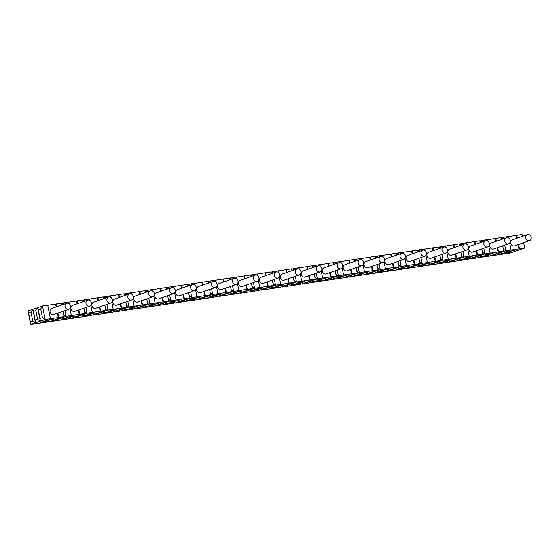 <?xml version="1.0" encoding="UTF-8"?>
<svg xmlns="http://www.w3.org/2000/svg" width="559" height="559" viewBox="0 0 559 559"><rect width="100%" height="100%" fill="white"/><g stroke="black" fill="none" stroke-linecap="round" stroke-linejoin="round"><path stroke-width="0.84" d="M470.308 258.579L470.385 258.964L483.982 256.84M483.996 256.937L489.23 256.155L503.764 251.124L484.919 253.933L483.78 248.231M316.925 266.573A3.207 2.739 70.9 0 0 316.673 270.214A3.207 2.739 70.9 0 0 319.685 271.967A3.207 2.739 70.9 0 0 320.111 271.863A3.207 2.739 70.9 0 0 321.649 267.936A3.207 2.739 70.9 0 0 318.015 265.804A3.207 2.739 70.9 0 0 316.925 266.573M320.111 271.863L305.095 277.061A3.207 2.739 -109.1 0 1 304.676 277.166A3.207 2.739 -109.1 0 1 301.385 274.686A3.207 2.739 -109.1 0 1 302.999 271.003L318.015 265.804M383.656 271.031L375.278 272.275L383.621 270.842M93.388 314.745L93.465 315.129L107.999 310.105L126.844 307.296L112.31 312.32L107.062 313.012M124 309.721L133.342 308.142L124 309.721M370.121 272.617L370.533 272.89L365.684 274.567L384.536 271.758L399.063 266.727L380.218 269.536L379.079 263.834M177.147 302.265L177.224 302.65L190.822 300.532M404.597 267.908L396.219 269.159L404.562 267.719M349.186 275.741L349.592 276.006L344.749 277.683L358.34 275.566M286.362 285.097L286.767 285.369L296.459 282.016L315.304 279.207L300.77 284.238L295.522 284.929M354.343 275.398L363.685 273.812L354.343 275.398M111.437 311.594L103.059 312.844L111.402 311.412M260.913 289.779L260.99 290.17L279.835 287.361L294.362 282.33L275.517 285.139L274.378 279.437M219.03 296.025L219.107 296.41L232.698 294.286M367.563 272.471L359.185 273.721L367.522 272.289M349.515 275.622L349.592 276.006L359.276 272.659L378.122 269.85L363.595 274.874L358.361 275.657M323.731 280.422L323.808 280.807L342.653 277.998L357.18 272.967L338.335 275.776L337.196 270.081M118.843 310.063L119.249 310.336L114.406 312.013L114.357 311.615M302.789 283.539L302.866 283.93L316.457 281.806M344.7 277.292L344.749 277.683L344.672 277.299M174.254 302.23L165.883 303.481L174.219 302.049M239.972 292.902L240.049 293.286L258.894 290.477L273.421 285.453L254.576 288.262L253.437 282.561M333.402 278.515L342.744 276.936L333.402 278.515M107.076 313.103L93.465 315.129L93.423 314.738M472.257 256.867L463.886 258.118L472.222 256.686M463.055 260.054L449.45 262.08L463.977 257.056L482.822 254.247L468.295 259.278L463.041 259.963M459.044 259.795L468.386 258.209L459.044 259.795M48.619 320.957L40.241 322.208L48.577 320.768M265.427 288.22L265.832 288.493L260.99 290.17L260.941 289.772M495.763 253.891L496.168 254.163L491.326 255.84L491.277 255.449M438.326 247.371L440.338 246.68L439.178 248.629M445.872 247.385L445.572 245.897L440.338 246.68L440.632 248.126M459.554 245.708L459.184 243.871L445.593 245.988M425.539 264.784L417.161 266.035L425.497 264.603M509.298 252.305L500.92 253.555L509.263 252.123M135.299 308.498L135.348 308.889L135.271 308.505M386.549 271.059L386.625 271.443L405.471 268.634L420.005 263.61L401.159 266.412L400.02 260.718M27.95 310.993L32.792 309.316L31.018 312.306L28.593 313.145L27.95 310.993L30.647 324.493L30.333 321.823L32.75 320.985L35.49 322.816L30.647 324.493L49.492 321.684L64.026 316.653L45.174 319.462L42.477 305.969L40.702 308.952L38.285 309.791L37.635 307.646L42.477 305.969L47.718 305.186L50.415 318.686M114.329 311.629L114.406 312.013L127.997 309.889M202.603 297.584L203.008 297.856L198.166 299.526L198.117 299.135M144.942 306.605L154.284 305.018L144.942 306.605M496.092 253.779L496.168 254.163L505.86 250.816L524.705 248.007L510.171 253.031L491.326 255.84L491.249 255.456M265.832 288.493L265.756 288.109L265.832 288.493L275.517 285.139L273.03 283.469M51.54 320.978L51.589 321.376L70.434 318.567L84.961 313.536L66.116 316.345L64.977 310.643M177.182 302.251L177.224 302.65L191.758 297.619L210.603 294.81L196.076 299.841L190.836 300.623M207.445 295.907L207.857 296.179L203.008 297.856L202.931 297.465M51.512 320.985L51.589 321.376L66.116 316.345L63.628 314.675M56.026 319.427L56.431 319.699L56.354 319.308M295.536 285.02L281.925 287.046L286.767 285.369L286.69 284.985M428.46 264.805L428.508 265.204L428.432 264.819M74.403 316.156L66.025 317.407L74.361 315.975M61.183 319.084L70.525 317.498L61.183 319.084M432.945 263.254L433.351 263.527L443.035 260.173L461.881 257.364L447.354 262.395L442.099 263.079M449.401 261.689L449.45 262.08L449.373 261.696M156.24 305.375L156.289 305.773L156.213 305.382M53.461 319.28L45.083 320.531L53.426 319.091M32.792 309.316L37.635 307.646L35.86 310.629L33.442 311.468L32.792 309.316L35.49 322.816L45.174 319.462L42.435 317.631L40.702 308.952M119.172 309.952L119.249 310.336L128.94 306.982L147.786 304.173L133.252 309.204L128.018 309.986M407.518 267.929L407.567 268.327L426.412 265.518L440.946 260.487L422.094 263.296L420.955 257.594M459.26 244.255L461.28 243.556L460.113 245.513M466.814 244.262L466.513 242.774L461.28 243.556L461.566 245.01M480.495 242.585L480.125 240.747L466.534 242.872M433.274 263.142L433.351 263.527L428.508 265.204L442.12 263.177M438.102 262.912L447.445 261.332L438.102 262.912M76.967 316.303L77.373 316.576L77.296 316.191M407.49 267.936L407.567 268.327L412.409 266.65L412.332 266.259M412.004 266.377L412.409 266.65L422.094 263.296L419.606 261.626M223.544 294.46L223.949 294.733L219.107 296.41L219.058 296.011M388.498 269.354L380.127 270.598L388.463 269.165M370.456 272.506L370.533 272.89L380.218 269.536L377.73 267.866M61.406 303.544L63.419 302.845L62.259 304.802M68.953 303.558L68.652 302.063L63.419 302.845L63.712 304.299M82.634 301.874L82.264 300.036L68.673 302.16M480.202 241.132L482.221 240.433L481.054 242.389M487.755 241.146L487.455 239.657L482.221 240.433L482.508 241.886M501.43 239.462L501.067 237.624L487.476 239.748M307.303 281.981L307.709 282.253L302.866 283.93L302.817 283.532M169.901 303.74L156.289 305.773L170.816 300.742L189.662 297.933L175.135 302.964L169.88 303.649M72.453 317.868L72.53 318.253L91.376 315.444L105.903 310.413L87.057 313.222L85.918 307.527M195.196 299.114L186.818 300.358L195.161 298.925M124.224 294.181L126.243 293.482L125.076 295.438M131.77 294.195L131.477 292.706L126.243 293.482L126.53 294.935M145.452 292.511L145.088 290.673L131.491 292.797M90.495 314.717L82.124 315.961L90.46 314.528M278.955 286.634L270.584 287.878L278.92 286.446M249.866 275.461L251.878 274.762L250.718 276.719M257.413 275.468L257.112 273.98L251.878 274.762L252.172 276.216M271.094 273.791L270.724 271.953L257.133 274.071M237.079 292.874L228.701 294.118L237.037 292.685M346.622 275.594L338.244 276.838L346.58 275.405M323.759 280.408L323.808 280.807L338.335 275.776L335.847 274.106M207.759 297.241L217.109 295.655L207.759 297.241M488.356 255.428L479.978 256.672L488.321 255.239M365.607 274.183L365.684 274.567L365.642 274.169M158.162 303.677L149.784 304.928L158.12 303.495M148.96 306.863L135.348 308.889L149.875 303.858L168.72 301.056L154.193 306.08L148.939 306.772M207.808 295.781L207.857 296.179L212.699 294.502L231.545 291.693L217.011 296.724L211.756 297.409M187.041 284.817L189.061 284.126L187.894 286.075M194.595 284.831L194.294 283.343L189.061 284.126L189.347 285.572M208.276 283.154L207.906 281.317L194.315 283.434M281.883 286.648L281.925 287.046L281.848 286.662M291.518 284.762L300.868 283.175L291.518 284.762M61.693 304.997L61.329 303.16L47.732 305.277M328.65 279.13L328.245 278.857M228.386 292.783L228.792 293.056L223.949 294.733L223.873 294.348M137.221 306.8L128.843 308.044L137.186 306.611M95.337 313.04L86.966 314.284L95.303 312.851M72.481 317.854L72.53 318.253L87.057 313.222L84.57 311.559M417.384 250.495L419.397 249.796L418.237 251.753M424.931 250.509L424.637 249.014L419.397 249.796L419.69 251.25M438.612 248.825L438.249 246.987L424.651 249.111M160.726 303.823L161.132 304.096L161.055 303.705M244.486 291.337L244.891 291.609L240.049 293.286L240 292.895M207.983 281.701L210.002 281.002L208.835 282.959M215.529 281.715L215.236 280.22L210.002 281.002L210.289 282.456M229.211 280.031L228.848 278.193L215.25 280.318M307.632 281.862L307.709 282.253L317.4 278.899L336.245 276.09L321.711 281.121L316.478 281.897M391.062 269.494L391.468 269.766L386.625 271.443L386.576 271.045M139.785 306.94L140.19 307.212L140.113 306.828M396.443 253.618L398.462 252.92L397.295 254.876M403.989 253.625L403.696 252.137L398.462 252.92L398.749 254.373M417.671 251.948L417.307 250.111L403.71 252.228M304.739 281.834L296.361 283.085L304.704 281.645M270.801 272.338L272.82 271.639L271.653 273.596M278.354 272.352L278.054 270.863L272.82 271.639L273.106 273.092M292.036 270.668L291.665 268.83L278.075 270.954M514.14 250.628L505.762 251.878L514.105 250.446M220.98 294.313L212.602 295.564L220.945 294.132M198.089 299.142L198.166 299.526L211.777 297.5M249.642 291.001L258.985 289.415L249.642 291.001M325.68 278.71L317.302 279.961L325.645 278.529M312.46 281.638L321.802 280.052L312.46 281.638M312.684 266.098L314.703 265.399L313.536 267.356M320.23 266.112L319.937 264.617L314.703 265.399L314.99 266.853M333.912 264.428L333.548 262.59L319.951 264.714M82.341 300.421L84.36 299.722L83.193 301.678M89.894 300.435L89.594 298.946L84.36 299.722L84.654 301.175M103.576 298.758L103.205 296.92L89.615 299.037M291.742 269.221L293.761 268.523L292.595 270.472M299.296 269.228L298.995 267.74L293.761 268.523L294.048 269.969M312.97 267.551L312.607 265.714L299.016 267.831M262.863 288.074L254.485 289.324L262.821 287.892M244.814 291.225L244.891 291.609L254.576 288.262L252.088 286.592M181.661 300.7L182.073 300.973L181.996 300.588M474.822 257.014L475.227 257.287L470.385 258.964L470.343 258.565M479.664 255.337L480.076 255.61L475.227 257.287L475.15 256.902M453.887 260.138L454.292 260.41L454.215 260.019M32.75 320.985L31.018 312.306M30.333 321.823L28.593 313.145M375.501 256.735L377.521 256.036L376.354 257.992M383.055 256.749L382.754 255.26L377.521 256.036L377.807 257.489M396.736 255.065L396.366 253.227L382.775 255.351M97.902 313.187L98.307 313.452L98.23 313.068M103.282 297.304L105.302 296.605L104.135 298.562M110.836 297.311L110.535 295.823L105.302 296.605L105.588 298.059M124.51 295.634L124.147 293.796L110.556 295.921M116.279 309.917L107.901 311.167L116.244 309.735M179.104 300.56L170.726 301.804L179.062 300.372M228.924 278.578L230.937 277.879L229.777 279.835M236.471 278.592L236.177 277.103L230.937 277.879L231.23 279.332M250.153 276.915L249.789 275.07L236.191 277.194M493.199 253.751L484.821 254.995L493.164 253.562M480.027 255.211L480.076 255.61L484.919 253.933L482.424 252.263M501.144 238.015L503.163 237.316L501.996 239.273M508.69 238.022L508.397 236.534L503.163 237.316L503.449 238.77M522.372 236.345L522.008 234.507L508.411 236.625M145.165 291.064L147.178 290.366L146.018 292.322M152.712 291.071L152.418 289.583L147.178 290.366L147.471 291.819M166.393 289.394L166.023 287.557L152.432 289.674M200.038 297.437L191.667 298.688L200.003 297.248M333.625 262.975L335.638 262.276L334.478 264.232M341.172 262.989L340.871 261.5L335.638 262.276L335.931 263.729M354.853 261.312L354.483 259.474L340.892 261.591M228.75 292.657L228.792 293.056L233.634 291.379L252.486 288.57L237.952 293.601L232.719 294.383M409.44 266.231L401.062 267.481L409.405 266.049M391.391 269.382L391.468 269.766L401.159 266.412L398.665 264.749M283.797 284.957L275.426 286.201L283.762 284.769M451.323 259.991L442.945 261.242L451.281 259.802M241.921 291.197L233.543 292.441L241.886 291.008M166.1 287.941L168.119 287.242L166.959 289.199M173.653 287.955L173.353 286.46L168.119 287.242L168.413 288.696M187.335 286.271L186.965 284.433L173.374 286.557M354.56 259.858L356.579 259.159L355.419 261.116M362.113 259.865L361.813 258.377L356.579 259.159L356.873 260.613M375.795 258.188L375.424 256.35L361.834 258.468M430.381 263.107L422.003 264.358L430.346 262.926M484.45 241.607A3.207 2.739 70.9 0 0 484.199 245.247A3.207 2.739 70.9 0 0 487.21 247.001A3.207 2.739 70.9 0 0 487.63 246.903A3.207 2.739 70.9 0 0 489.167 242.976A3.207 2.739 70.9 0 0 485.533 240.838A3.207 2.739 70.9 0 0 484.45 241.607M487.63 246.903L472.614 252.095A3.207 2.739 -109.1 0 1 472.194 252.2A3.207 2.739 -109.1 0 1 468.903 249.719A3.207 2.739 -109.1 0 1 470.517 246.037L485.533 240.838M526.326 235.367A3.207 2.739 70.9 0 0 526.075 239.007A3.207 2.739 70.9 0 0 529.087 240.761A3.207 2.739 70.9 0 0 529.513 240.656A3.207 2.739 70.9 0 0 531.05 236.737A3.207 2.739 70.9 0 0 527.41 234.598A3.207 2.739 70.9 0 0 526.326 235.367M529.513 240.656L514.497 245.855A3.207 2.739 -109.1 0 1 514.07 245.96A3.207 2.739 -109.1 0 1 510.786 243.479A3.207 2.739 -109.1 0 1 512.4 239.797L527.41 234.598M505.385 238.49A3.207 2.739 70.9 0 0 505.133 242.124A3.207 2.739 70.9 0 0 508.145 243.885A3.207 2.739 70.9 0 0 508.571 243.78A3.207 2.739 70.9 0 0 510.108 239.853A3.207 2.739 70.9 0 0 506.475 237.722A3.207 2.739 70.9 0 0 505.385 238.49M508.571 243.78L493.555 248.979A3.207 2.739 -109.1 0 1 493.136 249.083A3.207 2.739 -109.1 0 1 489.845 246.603A3.207 2.739 -109.1 0 1 491.459 242.92L506.475 237.722M65.648 304.019A3.207 2.739 70.9 0 0 65.396 307.66A3.207 2.739 70.9 0 0 68.408 309.413A3.207 2.739 70.9 0 0 68.827 309.309A3.207 2.739 70.9 0 0 70.371 305.389A3.207 2.739 70.9 0 0 66.731 303.251A3.207 2.739 70.9 0 0 65.648 304.019M68.827 309.309L53.818 314.507A3.207 2.739 -109.1 0 1 53.391 314.612A3.207 2.739 -109.1 0 1 50.1 312.132A3.207 2.739 -109.1 0 1 51.721 308.449L66.731 303.251M86.589 300.896A3.207 2.739 70.9 0 0 86.338 304.536A3.207 2.739 70.9 0 0 89.349 306.297A3.207 2.739 70.9 0 0 89.768 306.192A3.207 2.739 70.9 0 0 91.313 302.265A3.207 2.739 70.9 0 0 87.672 300.134A3.207 2.739 70.9 0 0 86.589 300.896M89.768 306.192L74.759 311.391A3.207 2.739 -109.1 0 1 74.333 311.489A3.207 2.739 -109.1 0 1 71.042 309.008A3.207 2.739 -109.1 0 1 72.656 305.326L87.672 300.134M107.531 297.779A3.207 2.739 70.9 0 0 107.279 301.413A3.207 2.739 70.9 0 0 110.291 303.174A3.207 2.739 70.9 0 0 110.71 303.069A3.207 2.739 70.9 0 0 112.247 299.142A3.207 2.739 70.9 0 0 108.614 297.011A3.207 2.739 70.9 0 0 107.531 297.779M110.71 303.069L95.694 308.268A3.207 2.739 -109.1 0 1 95.275 308.372A3.207 2.739 -109.1 0 1 91.983 305.892A3.207 2.739 -109.1 0 1 93.598 302.209L108.614 297.011M128.465 294.656A3.207 2.739 70.9 0 0 128.214 298.296A3.207 2.739 70.9 0 0 131.225 300.05A3.207 2.739 70.9 0 0 131.651 299.952A3.207 2.739 70.9 0 0 133.189 296.025A3.207 2.739 70.9 0 0 129.555 293.887A3.207 2.739 70.9 0 0 128.465 294.656M131.651 299.952L116.635 305.144A3.207 2.739 -109.1 0 1 116.216 305.249A3.207 2.739 -109.1 0 1 112.925 302.768A3.207 2.739 -109.1 0 1 114.539 299.086L129.555 293.887M149.407 291.532A3.207 2.739 70.9 0 0 149.155 295.173A3.207 2.739 70.9 0 0 152.167 296.934A3.207 2.739 70.9 0 0 152.593 296.829A3.207 2.739 70.9 0 0 154.13 292.902A3.207 2.739 70.9 0 0 150.49 290.771A3.207 2.739 70.9 0 0 149.407 291.532M152.593 296.829L137.577 302.028A3.207 2.739 -109.1 0 1 137.151 302.133A3.207 2.739 -109.1 0 1 133.867 299.652A3.207 2.739 -109.1 0 1 135.481 295.97L150.49 290.771M170.348 288.416A3.207 2.739 70.9 0 0 170.097 292.057A3.207 2.739 70.9 0 0 173.108 293.81A3.207 2.739 70.9 0 0 173.528 293.706A3.207 2.739 70.9 0 0 175.072 289.786A3.207 2.739 70.9 0 0 171.431 287.647A3.207 2.739 70.9 0 0 170.348 288.416M173.528 293.706L158.518 298.904A3.207 2.739 -109.1 0 1 158.092 299.009A3.207 2.739 -109.1 0 1 154.801 296.529A3.207 2.739 -109.1 0 1 156.415 292.846L171.431 287.647M191.29 285.293A3.207 2.739 70.9 0 0 191.038 288.933A3.207 2.739 70.9 0 0 194.05 290.694A3.207 2.739 70.9 0 0 194.469 290.589A3.207 2.739 70.9 0 0 196.013 286.662A3.207 2.739 70.9 0 0 192.373 284.531A3.207 2.739 70.9 0 0 191.29 285.293M194.469 290.589L179.453 295.788A3.207 2.739 -109.1 0 1 179.034 295.886A3.207 2.739 -109.1 0 1 175.743 293.405A3.207 2.739 -109.1 0 1 177.357 289.723L192.373 284.531M212.224 282.176A3.207 2.739 70.9 0 0 211.98 285.817A3.207 2.739 70.9 0 0 214.984 287.571A3.207 2.739 70.9 0 0 215.411 287.466A3.207 2.739 70.9 0 0 216.948 283.539A3.207 2.739 70.9 0 0 213.314 281.408A3.207 2.739 70.9 0 0 212.224 282.176M215.411 287.466L200.395 292.664A3.207 2.739 -109.1 0 1 199.975 292.769A3.207 2.739 -109.1 0 1 196.684 290.289A3.207 2.739 -109.1 0 1 198.298 286.606L213.314 281.408M233.166 279.053A3.207 2.739 70.9 0 0 232.914 282.693A3.207 2.739 70.9 0 0 235.926 284.454A3.207 2.739 70.9 0 0 236.352 284.349A3.207 2.739 70.9 0 0 237.889 280.422A3.207 2.739 70.9 0 0 234.256 278.284A3.207 2.739 70.9 0 0 233.166 279.053M236.352 284.349L221.336 289.541A3.207 2.739 -109.1 0 1 220.91 289.646A3.207 2.739 -109.1 0 1 217.626 287.165A3.207 2.739 -109.1 0 1 219.24 283.483L234.256 278.284M254.107 275.936A3.207 2.739 70.9 0 0 253.856 279.57A3.207 2.739 70.9 0 0 256.867 281.331A3.207 2.739 70.9 0 0 257.287 281.226A3.207 2.739 70.9 0 0 258.831 277.299A3.207 2.739 70.9 0 0 255.19 275.168A3.207 2.739 70.9 0 0 254.107 275.936M257.287 281.226L242.278 286.425A3.207 2.739 -109.1 0 1 241.851 286.529A3.207 2.739 -109.1 0 1 238.56 284.049A3.207 2.739 -109.1 0 1 240.181 280.366L255.19 275.168M275.049 272.813A3.207 2.739 70.9 0 0 274.797 276.453A3.207 2.739 70.9 0 0 277.809 278.207A3.207 2.739 70.9 0 0 278.228 278.109A3.207 2.739 70.9 0 0 279.773 274.183A3.207 2.739 70.9 0 0 276.132 272.044A3.207 2.739 70.9 0 0 275.049 272.813M278.228 278.109L263.219 283.301A3.207 2.739 -109.1 0 1 262.793 283.406A3.207 2.739 -109.1 0 1 259.502 280.925A3.207 2.739 -109.1 0 1 261.116 277.243L276.132 272.044M295.99 269.69A3.207 2.739 70.9 0 0 295.739 273.33A3.207 2.739 70.9 0 0 298.751 275.091A3.207 2.739 70.9 0 0 299.17 274.986A3.207 2.739 70.9 0 0 300.707 271.059A3.207 2.739 70.9 0 0 297.074 268.928A3.207 2.739 70.9 0 0 295.99 269.69M299.17 274.986L284.154 280.185A3.207 2.739 -109.1 0 1 283.734 280.29A3.207 2.739 -109.1 0 1 280.443 277.809A3.207 2.739 -109.1 0 1 282.057 274.12L297.074 268.928M337.867 263.45A3.207 2.739 70.9 0 0 337.615 267.09A3.207 2.739 70.9 0 0 340.627 268.851A3.207 2.739 70.9 0 0 341.053 268.746A3.207 2.739 70.9 0 0 342.59 264.819A3.207 2.739 70.9 0 0 338.95 262.688A3.207 2.739 70.9 0 0 337.867 263.45M341.053 268.746L326.037 273.945A3.207 2.739 -109.1 0 1 325.611 274.043A3.207 2.739 -109.1 0 1 322.326 271.562A3.207 2.739 -109.1 0 1 323.94 267.88L338.95 262.688M358.808 260.333A3.207 2.739 70.9 0 0 358.557 263.967A3.207 2.739 70.9 0 0 361.568 265.728A3.207 2.739 70.9 0 0 361.987 265.623A3.207 2.739 70.9 0 0 363.532 261.696A3.207 2.739 70.9 0 0 359.891 259.565A3.207 2.739 70.9 0 0 358.808 260.333M361.987 265.623L346.978 270.822A3.207 2.739 -109.1 0 1 346.552 270.926A3.207 2.739 -109.1 0 1 343.261 268.446A3.207 2.739 -109.1 0 1 344.875 264.763L359.891 259.565M379.75 257.21A3.207 2.739 70.9 0 0 379.498 260.85A3.207 2.739 70.9 0 0 382.51 262.604A3.207 2.739 70.9 0 0 382.929 262.506A3.207 2.739 70.9 0 0 384.473 258.579A3.207 2.739 70.9 0 0 380.833 256.441A3.207 2.739 70.9 0 0 379.75 257.21M382.929 262.506L367.913 267.698A3.207 2.739 -109.1 0 1 367.494 267.803A3.207 2.739 -109.1 0 1 364.202 265.322A3.207 2.739 -109.1 0 1 365.817 261.64L380.833 256.441M400.684 254.086A3.207 2.739 70.9 0 0 400.44 257.727A3.207 2.739 70.9 0 0 403.444 259.488A3.207 2.739 70.9 0 0 403.871 259.383A3.207 2.739 70.9 0 0 405.408 255.456A3.207 2.739 70.9 0 0 401.774 253.325A3.207 2.739 70.9 0 0 400.684 254.086M403.871 259.383L388.854 264.582A3.207 2.739 -109.1 0 1 388.435 264.687A3.207 2.739 -109.1 0 1 385.144 262.206A3.207 2.739 -109.1 0 1 386.758 258.524L401.774 253.325M421.626 250.97A3.207 2.739 70.9 0 0 421.374 254.611A3.207 2.739 70.9 0 0 424.386 256.364A3.207 2.739 70.9 0 0 424.812 256.26A3.207 2.739 70.9 0 0 426.349 252.34A3.207 2.739 70.9 0 0 422.716 250.201A3.207 2.739 70.9 0 0 421.626 250.97M424.812 256.26L409.796 261.458A3.207 2.739 -109.1 0 1 409.37 261.563A3.207 2.739 -109.1 0 1 406.086 259.083A3.207 2.739 -109.1 0 1 407.7 255.4L422.716 250.201M442.567 247.847A3.207 2.739 70.9 0 0 442.316 251.487A3.207 2.739 70.9 0 0 445.327 253.248A3.207 2.739 70.9 0 0 445.747 253.143A3.207 2.739 70.9 0 0 447.291 249.216A3.207 2.739 70.9 0 0 443.65 247.085A3.207 2.739 70.9 0 0 442.567 247.847M445.747 253.143L430.737 258.342A3.207 2.739 -109.1 0 1 430.311 258.44A3.207 2.739 -109.1 0 1 427.02 255.959A3.207 2.739 -109.1 0 1 428.641 252.277L443.65 247.085M463.509 244.73A3.207 2.739 70.9 0 0 463.257 248.371A3.207 2.739 70.9 0 0 466.269 250.125A3.207 2.739 70.9 0 0 466.688 250.02A3.207 2.739 70.9 0 0 468.232 246.093A3.207 2.739 70.9 0 0 464.592 243.962A3.207 2.739 70.9 0 0 463.509 244.73M466.688 250.02L451.679 255.218A3.207 2.739 -109.1 0 1 451.253 255.323A3.207 2.739 -109.1 0 1 447.962 252.843A3.207 2.739 -109.1 0 1 449.576 249.16L464.592 243.962M503.764 251.124L502.702 245.813M503.366 249.146L505.86 250.816L504.721 245.115M524.705 248.007L523.643 242.69M461.489 255.386L463.977 257.056L462.838 251.354M482.822 254.247L481.76 248.93M64.026 316.653L62.964 311.342M84.961 313.536L83.899 308.226M105.903 310.413L104.84 305.102M105.504 308.435L107.999 310.105L106.86 304.403M126.844 307.296L125.782 301.979M126.446 305.312L128.94 306.982L127.801 301.28M147.786 304.173L146.724 298.862M147.387 302.195L149.875 303.858L148.736 298.164M168.72 301.056L167.658 295.739M168.329 299.072L170.816 300.742L169.677 295.04M189.662 297.933L188.6 292.623M189.27 295.956L191.758 297.619L190.619 291.924M210.603 294.81L209.541 289.499M210.205 292.832L212.699 294.502L211.561 288.8M231.545 291.693L230.483 286.376M231.147 289.709L233.634 291.379L232.495 285.684M252.486 288.57L251.424 283.259M273.421 285.453L272.359 280.136M294.362 282.33L293.3 277.019M293.964 280.352L296.459 282.016L295.32 276.321M315.304 279.207L314.242 273.896M314.906 277.229L317.4 278.899L316.261 273.197M336.245 276.09L335.183 270.773M357.18 272.967L356.118 267.656M356.789 270.989L359.276 272.659L358.137 266.957M378.122 269.85L377.059 264.533M399.063 266.727L398.001 261.416M420.005 263.61L418.943 258.293M440.946 260.487L439.884 255.177M440.548 258.51L443.035 260.173L441.896 254.478M461.881 257.364L460.819 252.053M469.211 256.274L467.799 249.223M477.106 255.19L476.233 250.844M474.968 244.5L474.409 241.698M477.589 255.023L476.722 250.677M475.45 244.332L474.891 241.53M511.094 250.034L509.682 242.983M518.983 248.951L518.116 244.604M516.844 238.26L516.285 235.451M519.465 248.783L518.598 244.437M517.334 238.092L516.768 235.283M490.152 253.15L488.741 246.1M498.041 252.074L497.175 247.728M495.91 241.376L495.344 238.574M498.53 251.906L497.657 247.56M496.392 241.208L495.833 238.407M500.605 252.214L501.011 252.486L500.969 252.095M501.011 252.486L500.934 252.102M458.729 258.461L459.135 258.733L459.086 258.335M480.076 255.61L479.999 255.225M58.786 317.435L57.919 313.089M56.648 306.744L56.089 303.935M58.304 317.603L57.437 313.257M56.166 306.912L55.607 304.103M79.727 314.319L78.861 309.966M77.589 303.621L77.03 300.819M79.245 314.486L78.372 310.133M77.107 303.789L76.548 300.987M71.349 315.562L69.945 308.512M100.669 311.195L99.802 306.849M98.531 300.497L97.972 297.695M100.187 311.363L99.313 307.017M98.049 300.665L97.49 297.863M92.291 312.446L90.879 305.389M121.61 308.072L120.737 303.726M119.472 297.381L118.913 294.579M121.121 308.24L120.255 303.893M118.99 297.549L118.424 294.747M113.232 309.323L111.821 302.272M142.545 304.955L141.679 300.609M140.414 294.258L139.848 291.456M142.063 305.123L141.196 300.777M139.925 294.425L139.366 291.623M134.174 306.199L132.762 299.149M163.487 301.832L162.62 297.486M161.348 291.141L160.789 288.332M163.004 302L162.138 297.654M160.866 291.309L160.307 288.5M155.116 303.083L153.704 296.025M184.428 298.716L183.562 294.362M182.29 288.018L181.731 285.216M183.946 298.883L183.072 294.53M181.808 288.185L181.249 285.383M176.05 299.959L174.646 292.909M205.37 295.592L204.496 291.246M203.231 284.894L202.672 282.092M204.88 295.76L204.014 291.414M202.749 285.062L202.183 282.26M196.992 296.843L195.58 289.786M226.311 292.469L225.438 288.123M224.173 281.778L223.614 278.976M225.822 292.637L224.956 288.29M223.684 281.946L223.125 279.144M217.933 293.72L216.522 286.669M247.246 289.352L246.379 285.006M245.108 278.655L244.549 275.853M246.764 289.52L245.897 285.174M244.625 278.822L244.066 276.02M238.875 290.596L237.463 283.546M268.187 286.229L267.321 281.883M266.049 275.538L265.49 272.736M267.705 286.397L266.832 282.05M265.567 275.706L265.008 272.897M259.809 287.48L258.405 280.429M289.129 283.113L288.262 278.759M286.991 272.415L286.432 269.613M288.647 283.28L287.773 278.927M286.508 272.582L285.949 269.78M280.751 284.356L279.339 277.306M310.07 279.989L309.197 275.643M307.932 269.298L307.373 266.489M309.581 280.157L308.715 275.811M307.45 269.466L306.884 266.657M301.692 281.24L300.281 274.183M331.005 276.866L330.138 272.519M328.874 266.175L328.308 263.373M330.523 277.033L329.656 272.687M328.385 266.343L327.826 263.541M322.634 278.116L321.222 271.066M351.946 273.749L351.08 269.403M349.808 263.051L349.249 260.249M351.464 273.917L350.598 269.571M349.326 263.219L348.767 260.417M343.568 275L342.164 267.943M372.888 270.626L372.021 266.28M370.75 259.935L370.191 257.133M372.406 270.794L371.532 266.447M370.268 260.103L369.709 257.301M364.51 271.877L363.105 264.826M393.829 267.509L392.956 263.163M391.691 256.812L391.132 254.01M393.34 267.677L392.474 263.331M391.209 256.979L390.643 254.177M385.451 268.753L384.04 261.703M414.771 264.386L413.898 260.04M412.633 253.695L412.074 250.886M414.282 264.554L413.415 260.208M412.144 253.863L411.585 251.054M406.393 265.637L404.982 258.579M435.706 261.27L434.839 256.916M433.567 250.572L433.008 247.77M435.223 261.437L434.357 257.084M433.085 250.739L432.526 247.937M427.335 262.513L425.923 255.463M456.647 258.146L455.781 253.8M454.509 247.448L453.95 244.646M456.165 258.314L455.292 253.968M454.027 247.616L453.468 244.814M448.269 259.397L446.865 252.34M35.49 322.816L35.175 320.146L37.593 319.308L40.332 321.139L40.017 318.469L42.435 317.631M61.273 318.022L60.868 317.75M81.81 314.626L82.215 314.899L82.166 314.5M102.744 311.51L103.156 311.782L103.108 311.384M123.686 308.386L124.091 308.659L124.049 308.261M144.627 305.263L145.033 305.535L144.984 305.144M165.569 302.146L165.974 302.419L165.925 302.021M186.51 299.023L186.916 299.296L186.867 298.897M249.328 289.667L249.733 289.932L249.684 289.541M270.27 286.543L270.675 286.816L270.626 286.418M291.616 283.692L291.204 283.42M312.146 280.304L312.551 280.576L312.509 280.178M333.087 277.18L333.492 277.453L333.443 277.054M354.434 274.336L354.029 274.064M374.97 270.94L375.375 271.213L375.327 270.815M395.905 267.817L396.31 268.089L396.268 267.698M416.846 264.7L417.252 264.973L417.21 264.575M437.788 261.577L438.193 261.85L438.144 261.451M459.135 258.733L459.058 258.342M438.193 261.85L438.116 261.465M417.252 264.973L417.175 264.589M396.31 268.089L396.233 267.705M375.375 271.213L375.299 270.829M333.492 277.453L333.416 277.068M312.551 280.576L312.474 280.185M270.675 286.816L270.598 286.432M249.733 289.932L249.656 289.548M228.792 293.056L228.715 292.671M207.857 296.179L207.773 295.788M186.916 299.296L186.839 298.911M165.974 302.419L165.897 302.035M145.033 305.535L144.956 305.151M124.091 308.659L124.014 308.275M103.156 311.782L103.08 311.391M82.215 314.899L82.138 314.514M40.017 318.469L38.285 309.791M40.332 321.139L37.635 307.646M37.593 319.308L35.86 310.629M475.227 257.287L475.185 256.888M496.168 254.163L496.119 253.772M454.292 260.41L454.243 260.012M56.431 319.699L56.382 319.301M77.373 316.576L77.324 316.177M98.307 313.452L98.265 313.061M119.249 310.336L119.207 309.938M140.19 307.212L140.141 306.821M161.132 304.096L161.083 303.698M182.073 300.973L182.024 300.574M203.008 297.856L202.966 297.458M223.949 294.733L223.9 294.334M244.891 291.609L244.842 291.218M286.767 285.369L286.725 284.971M307.709 282.253L307.66 281.855M349.592 276.006L349.543 275.615M370.533 272.89L370.484 272.492M391.468 269.766L391.426 269.375M412.409 266.65L412.36 266.252M433.351 263.527L433.302 263.128M35.175 320.146L33.442 311.468"/></g></svg>
